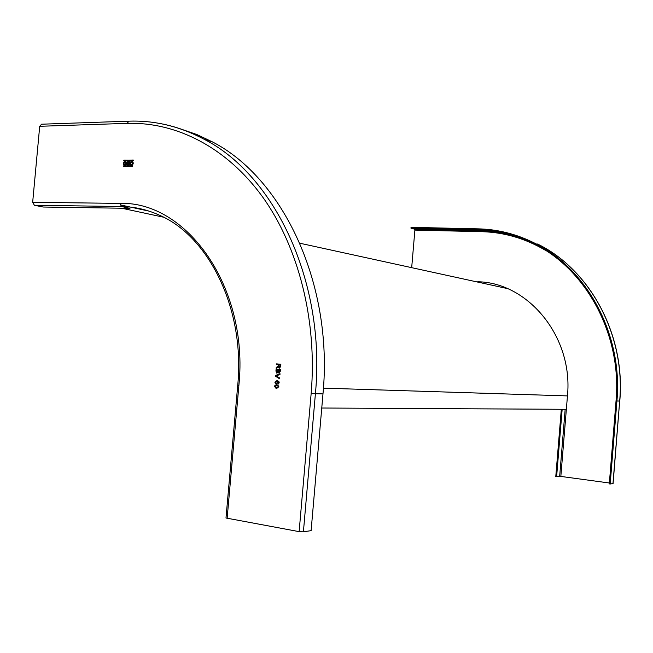 <?xml version="1.0" encoding="UTF-8"?>
<svg xmlns="http://www.w3.org/2000/svg" width="653" height="653" viewBox="0 0 653 653"><rect width="100%" height="100%" fill="white"/><g stroke="black" fill="none" stroke-linecap="round" stroke-linejoin="round"><path stroke-width="0.98" d="M131.514 164.695L132.73 163.217L131.767 161.83L130.559 163.307L131.514 164.695M132.037 161.871L132.779 163.528L131.351 164.678M132.208 161.144L131.93 161.12C129.931 162.14 129.612 163.544 130.992 165.323L131.171 165.397M131.841 161.095L132.396 161.218C133.767 163.013 133.449 164.409 131.441 165.429L130.894 165.299C129.523 163.519 129.833 162.115 131.841 161.095M41.572 124.209L39.702 126.29L32.666 202.299L34.397 205.271L121.515 206.519L129.971 208.348L43.171 207.025L34.397 205.271M227.13 518.474L238.884 385.45L237.733 385.254L225.995 518.009L299.131 531.64L303.408 531.836L315.407 393.718L322.982 393.898L311.114 530.636L303.408 531.836M126.674 164.499L126.919 162.401L127.743 161.511L129.686 161.503L129.547 164.76L127.351 165.095L126.674 164.499L127.245 165.087M274.546 386.307L275.06 385.18L277.794 385.058L278.896 386.78L276.562 388.233L275.656 388.037L274.546 386.307L275.737 388.037L277.035 388.266M275.484 376.234L275.55 375.434L280.031 373.745L279.966 374.553L276.039 375.883L279.664 377.997L279.59 378.805L275.484 376.234L279.598 378.756M279.084 368.161L278.317 366.717L279.345 368.227L280.659 366.57L280.863 364.284L276.562 363.876L276.497 364.611L278.423 364.798L278.398 365.933L276.333 367.5L276.268 368.292M278.317 366.717L276.17 368.349L276.243 367.5L278.309 365.925M276.986 373.165L275.933 371.1L276.105 369.125L280.398 369.557L280.227 371.524L278.962 373.157L278.105 372.275L276.725 373.1M278.872 381.425L279.239 382.829L277.998 384.233L278.749 382.731L277.949 381.507L277.296 381.36L277.745 382.699L276.219 384.103L274.897 382.291L277.117 380.658L278.872 381.425M132.681 165.821L123.441 165.911L123.327 166.548L132.624 166.482L132.747 165.838M125.131 161.169L125.678 161.299C127.041 163.079 126.731 164.474 124.739 165.487L124.201 165.364C122.829 163.593 123.139 162.189 125.131 161.169M123.768 160.36L123.907 160.777L133.155 160.671L133.367 160.246L123.964 160.132L123.85 160.769M181.305 129.172L196.977 134.583L212.315 141.856C282.684 177.804 333.552 283.696 322.982 393.898M129.604 161.487L127.833 161.536L127.008 162.426L126.772 164.523M129.147 163.079L129.229 162.099L127.817 162.115L127.604 163.07L129.237 163.103L127.702 163.095M129.237 163.103L129.229 162.099M129.016 164.466L129.106 163.487L127.58 163.503L127.368 164.458L129.114 164.499L127.466 164.483M129.114 164.499L129.106 163.487M275.06 385.18L274.627 386.315M276.529 384.829L275.15 385.18M276.423 385.499L278.251 385.988L278.488 386.723L277.101 387.588M278.398 386.723L278.162 385.988L276.807 385.531L275.035 386.364L275.721 387.376L278.488 386.723M275.55 375.434L275.566 376.242M280.031 373.785L275.639 375.434M276.497 364.611L278.513 364.807L278.398 365.933M276.652 363.884L276.586 364.619M280.39 364.986L279.484 367.484L280.39 364.986L278.921 364.847L280.3 364.986M278.921 364.847L279.402 367.484M276.195 369.141L276.015 371.108L276.815 373.108M278.105 372.275L279.043 373.157M276.537 369.916L278.023 370.063L277.068 372.422L276.407 371.614L276.537 369.916L278.105 370.071L277.133 372.422M278.513 370.112L279.843 370.251L278.97 372.406L278.415 371.843L278.513 370.112L279.925 370.251L279.06 372.414M278.007 383.548L278.088 384.225M278.749 382.731L278.553 383.352M278.668 382.144L278.831 382.731M277.296 381.36L278.758 382.144M274.897 382.291L276.301 384.111M276.864 380.642L274.978 382.291M276.562 381.279L275.395 382.291L276.26 383.433L277.264 382.462L276.774 381.328L277.354 382.462L276.39 383.433M132.763 165.846L123.531 165.935L123.401 166.556M125.498 161.226L125.229 161.193C123.237 162.213 122.927 163.617 124.299 165.389L124.478 165.462M125.327 161.944L126.07 163.593L124.65 164.744M124.805 164.752L126.013 163.283L125.066 161.903L123.858 163.381L124.805 164.752M133.212 160.018L123.866 160.385M562.168 409.292L556.617 476.731L555.776 476.617L561.319 409.284M411.684 267.657L414.892 230.093L414.565 229.162L410.966 228.166L411.039 227.342L478.331 228.86C497.659 229.301 516.36 234.027 534.432 243.038C586.712 268.407 623.019 334.295 616.922 400.991L610.18 484.012L613.085 483.53L619.681 401.032M410.966 228.166L478.265 229.709C497.415 230.158 515.952 234.835 533.86 243.74C585.937 268.938 622.105 334.516 616.04 400.901L609.298 483.897L610.18 484.012M609.371 483L560.837 476.421L556.617 476.731M321.758 408.019L566.355 409.309M121.703 208.225L163.593 217.204M238.884 385.45C249.054 287.344 186.66 200.936 119.858 203.393L32.666 202.299M39.702 126.29L127.131 123.36C175.828 121.825 226.273 146.941 262.433 196.692C298.323 246.605 317.415 320.109 311.163 393.392L299.131 531.64M119.858 203.393L121.515 206.519C134.6 206.707 147.407 209.67 159.92 215.4C209.221 236.835 245.169 309.595 237.733 385.254M128.951 121.172L127.131 123.36M311.163 393.392L315.407 393.718C326.1 282.39 274.954 175.494 204.267 139.326C189.068 131.131 173.478 125.719 157.495 123.074M565.172 409.3L559.662 476.355M477.686 281.761C528.065 282.463 573.432 336.842 567.457 395.906L560.837 476.421M414.892 230.093L481.898 231.693C503.953 232.239 525.012 238.369 545.075 250.091M478.265 229.709L481.596 230.738L414.565 229.162M515.658 236.182C504.418 232.819 493.064 230.999 481.596 230.738L481.898 231.693M616.922 400.991L619.779 401.056C625.827 334.826 589.716 269.314 537.533 244.01C589.594 269.265 625.729 334.769 619.673 401.056L612.979 483.579M516.164 235.431L534.432 243.038M323.431 388.135L567.457 395.906M120.683 204.96L149.129 211.148M41.294 124.217L128.682 121.18C154.451 120.225 179.64 126.274 204.267 139.326L212.315 141.856M507.259 288.536L299.874 243.234"/></g></svg>
